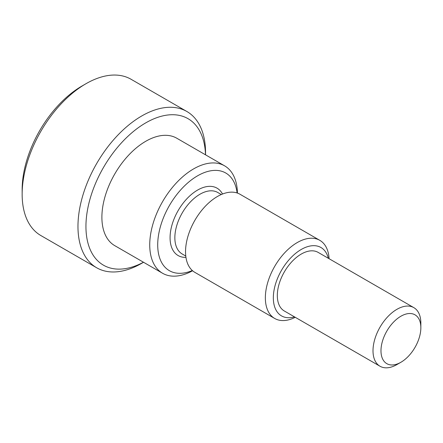 <?xml version="1.0" encoding="UTF-8"?>
<svg xmlns="http://www.w3.org/2000/svg" width="443" height="443" viewBox="0 0 443 443"><rect width="100%" height="100%" fill="white"/><g stroke="black" fill="none" stroke-linecap="round" stroke-linejoin="round"><path stroke-width="0.66" d="M237.099 192.965A56.383 32.555 120 0 0 197.578 175.81A56.383 32.555 120 0 0 157.797 241.778A56.383 32.555 120 0 0 192.323 270.523M192.589 270.756A62.026 35.811 -60 0 1 162.581 273.265A62.026 35.811 -60 0 1 153.073 223.56A62.026 35.811 -60 0 1 193.591 168.905A62.026 35.811 -60 0 1 224.601 165.837A62.026 35.811 -60 0 1 237.437 193.082M162.581 273.265L114.737 245.638A62.026 35.811 -60 0 1 114.737 174.021A62.026 35.811 -60 0 1 176.757 138.21L224.601 165.837M22.15 194.228L22.15 189.626A84.58 48.83 -60 0 1 81.955 86.042L85.942 83.738A90.217 52.086 120 0 0 22.15 194.228A90.217 52.086 120 0 0 40.834 235.526L96.652 267.755A90.217 52.086 -60 0 1 82.824 195.463A90.217 52.086 -60 0 1 141.76 115.961A90.217 52.086 -60 0 1 186.868 111.498A90.217 52.086 -60 0 1 205.552 152.796L205.552 154.834M205.508 154.812A84.58 48.83 120 0 0 145.747 122.872A84.58 48.83 120 0 0 85.953 225.144A84.58 48.83 120 0 0 143.488 262.239M143.532 262.262L141.76 263.286A90.217 52.086 -60 0 1 96.652 267.755M186.868 111.498L131.05 79.269A90.217 52.086 120 0 0 85.942 83.738M400.915 316.224A28.191 16.275 120 0 0 380.98 350.756A28.191 16.275 120 0 0 400.915 362.263A28.191 16.275 120 0 0 420.85 327.737A28.191 16.275 120 0 0 400.915 316.224M400.915 362.263L396.928 364.567A33.829 19.531 -60 0 1 380.011 366.245A33.829 19.531 -60 0 1 374.828 339.133A33.829 19.531 -60 0 1 396.928 309.319A33.829 19.531 -60 0 1 413.845 307.647A33.829 19.531 -60 0 1 420.85 323.135L420.85 327.737M413.845 307.647L318.157 252.399A33.829 19.531 120 0 0 301.24 254.077A33.829 19.531 120 0 0 279.14 283.891A33.829 19.531 120 0 0 284.323 310.997L380.011 366.245M328.318 258.269A39.471 22.787 120 0 0 301.24 249.47A39.471 22.787 120 0 0 273.541 293.764A39.471 22.787 120 0 0 294.49 316.867M295.254 317.31A45.108 26.043 -60 0 1 274.699 318.462A45.108 26.043 -60 0 1 267.782 282.318A45.108 26.043 -60 0 1 297.253 242.565A45.108 26.043 -60 0 1 319.807 240.333A45.108 26.043 -60 0 1 329.088 258.712M319.807 240.333L239.995 194.255A45.108 26.043 120 0 0 217.441 196.487A45.108 26.043 120 0 0 187.97 236.235A45.108 26.043 120 0 0 194.887 272.384L274.699 318.462M185.949 257.355A38.906 22.46 -60 0 1 170.721 230.482A38.906 22.46 -60 0 1 197.578 190.086A38.906 22.46 -60 0 1 222.508 194.028M221.301 194.527L217.729 192.467A35.523 20.511 120 0 0 199.97 194.228A35.523 20.511 120 0 0 176.763 225.531A35.523 20.511 120 0 0 182.211 253.994L185.778 256.054"/></g></svg>

